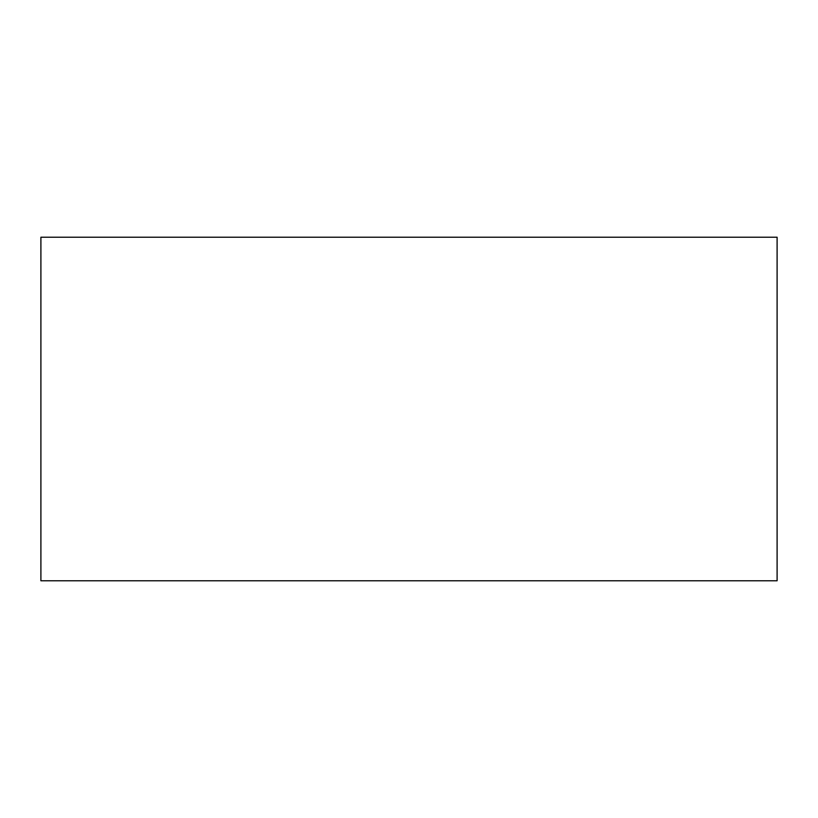 <?xml version="1.0" encoding="UTF-8"?>
<svg xmlns="http://www.w3.org/2000/svg" width="818" height="818" viewBox="0 0 818 818"><rect width="100%" height="100%" fill="white"/><g stroke="black" fill="none" stroke-linecap="round" stroke-linejoin="round"><path stroke-width="0.61" stroke-dasharray="4.09 3.07" d="M40.9 580.78L777.1 580.78L777.1 237.22L40.9 237.22L40.9 580.78"/><path stroke-width="1.23" d="M40.9 237.22L40.9 580.78L777.1 580.78L777.1 237.22L40.9 237.22"/></g></svg>
